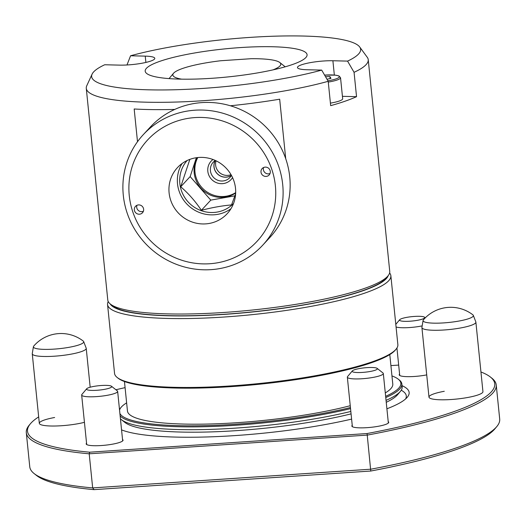 <?xml version="1.0" encoding="UTF-8"?>
<svg xmlns="http://www.w3.org/2000/svg" width="526" height="526" viewBox="0 0 526 526"><rect width="100%" height="100%" fill="white"/><g stroke="black" fill="none" stroke-linecap="round" stroke-linejoin="round"><path stroke-width="0.79" d="M399.589 374.098A18.535 3.215 -5.8 0 0 399.214 374.841A18.535 3.215 -5.8 0 0 414.416 376.465A18.535 3.215 -5.8 0 0 426.717 374.887M352.229 425.284A18.535 3.215 -5.8 0 0 351.855 426.034A18.535 3.215 -5.8 0 0 367.056 427.658A18.535 3.215 -5.8 0 0 388.727 422.286A18.535 3.215 -5.8 0 0 388.208 421.628M86.56 443.155A18.535 3.215 -5.8 0 0 86.179 443.905A18.535 3.215 -5.8 0 0 101.38 445.529A18.535 3.215 -5.8 0 0 123.058 440.157A18.535 3.215 -5.8 0 0 122.532 439.506M444.286 391.285A27.122 4.701 -5.8 0 0 428.979 397.137A27.122 4.701 -5.8 0 0 451.223 399.51A27.122 4.701 -5.8 0 0 482.94 391.653L475.879 322.122A27.122 4.701 -5.8 0 0 475.826 321.899L473.315 315.37A25.281 4.386 -5.8 0 0 472.874 314.831A36.163 36.163 0 0 0 423.397 319.854A25.281 4.386 -5.8 0 0 423.068 320.472A25.281 4.386 -5.8 0 0 441.261 323.043A25.281 4.386 -5.8 0 0 472.387 316.961A25.281 4.386 -5.8 0 0 473.315 315.37M54.632 417.499A27.122 4.701 -5.8 0 0 39.325 423.351A27.122 4.701 -5.8 0 0 61.568 425.725A27.122 4.701 -5.8 0 0 84.443 422.319M350.829 411.457A142.382 24.689 174.2 0 1 235.635 428.111A142.382 24.689 174.2 0 1 121.493 419.728A142.382 24.689 174.2 0 1 120.428 418.762M402.035 385.67A148.779 25.794 174.2 0 1 407.295 397.215A148.779 25.794 174.2 0 1 386.906 408.787M351.605 419.11A148.779 25.794 174.2 0 1 235.155 435.581A148.779 25.794 174.2 0 1 121.559 429.887M388.162 275.69A140.126 24.295 174.2 0 1 224.517 314.37A140.126 24.295 174.2 0 1 110.197 303.929M389.615 272.981A142.382 24.689 174.2 0 1 390.864 275.749A142.382 24.689 174.2 0 1 224.346 317.007A142.382 24.689 174.2 0 1 107.554 304.521A142.382 24.689 174.2 0 1 108.231 301.562M390.864 275.749L397.86 344.615A142.382 24.689 174.2 0 1 396.091 349.165A142.382 24.689 174.2 0 1 231.341 385.88A142.382 24.689 174.2 0 1 117.206 377.49A142.382 24.689 174.2 0 1 114.55 373.394L107.554 304.521M396.091 349.165L395.289 350.112A141.481 24.531 174.2 0 1 231.591 386.597A141.481 24.531 174.2 0 1 118.179 378.26L117.206 377.49M350.428 407.551A141.481 24.531 174.2 0 1 235.418 424.239A141.481 24.531 174.2 0 1 119.895 413.528M119.547 410.063A141.481 24.531 174.2 0 1 121.125 407.315A141.481 24.531 174.2 0 1 126.628 402.857M350.54 408.636A142.382 24.689 174.2 0 1 235.346 425.297A142.382 24.689 174.2 0 1 120.138 415.941M119.481 409.425A142.382 24.689 174.2 0 1 120.329 408.261L121.125 407.315M389.786 354.57L392.784 384.059A133.341 23.118 174.2 0 1 385.288 392.915M350.244 405.71A133.341 23.118 174.2 0 1 236.838 422.707A133.341 23.118 174.2 0 1 127.456 411.01L124.465 381.521M391.955 375.906A141.481 24.531 174.2 0 1 398.241 379.167L399.214 379.936A142.382 24.689 174.2 0 1 401.864 384.033A142.382 24.689 174.2 0 1 385.762 397.551M401.864 384.033L402.153 386.847A142.382 24.689 174.2 0 1 400.378 391.397A142.382 24.689 174.2 0 1 386.045 400.365M398.241 379.167A141.481 24.531 174.2 0 1 385.637 396.334M38.668 416.901A234.82 40.712 -5.8 0 0 30.436 423.726A234.82 40.712 -5.8 0 0 89.749 452.196L367.082 433.536A234.82 40.712 -5.8 0 0 490.377 377.01L491.836 378.161A236.174 40.949 174.2 0 1 496.235 384.96A236.174 40.949 174.2 0 1 367.424 435.087L89.203 453.807L92.668 487.911L370.889 469.192A236.174 40.949 -5.8 0 0 496.761 426.612L494.762 428.979A233.919 40.555 174.2 0 1 370.764 471.033L94.029 489.647A233.919 40.555 174.2 0 1 36.596 475.517L34.164 473.597A236.174 40.949 -5.8 0 0 92.668 487.911L94.029 489.647M89.749 452.196L89.203 453.807A236.174 40.949 174.2 0 1 26.3 432.694L29.765 466.799A236.174 40.949 -5.8 0 0 34.164 473.597M496.761 426.612A236.174 40.949 -5.8 0 0 499.7 419.064L496.235 384.96M367.082 433.536L370.764 471.033M26.3 432.694A236.174 40.949 174.2 0 1 29.239 425.153L30.436 423.726M125.083 387.636A234.82 40.712 -5.8 0 0 115.911 389.753M398.675 365.083L390.91 365.609M490.377 377.01A234.82 40.712 -5.8 0 0 480.942 371.974M83.647 342.189A25.281 4.386 -5.8 0 0 83.66 341.584A25.281 4.386 -5.8 0 0 83.22 341.045A36.163 36.163 0 0 0 33.743 346.069A25.281 4.386 -5.8 0 0 33.473 346.489A25.281 4.386 -5.8 0 0 33.414 346.687A25.281 4.386 -5.8 0 0 56.729 348.916A25.281 4.386 -5.8 0 0 83.647 342.189M33.414 346.687L32.27 353.59A27.122 4.701 -5.8 0 0 32.264 353.814A27.122 4.701 -5.8 0 0 58.498 355.872A27.122 4.701 -5.8 0 0 86.159 348.764A27.122 4.701 -5.8 0 0 86.225 348.33A27.122 4.701 -5.8 0 0 86.172 348.113L83.66 341.584M111.473 386.248L117.311 390.857A18.081 3.136 174.2 0 1 117.646 391.377A18.081 3.136 174.2 0 1 98.645 396.446A18.081 3.136 174.2 0 1 81.668 395.033A18.081 3.136 174.2 0 1 81.892 394.454L86.685 388.767A12.657 2.196 174.2 0 1 99.828 385.617A12.657 2.196 174.2 0 1 111.473 386.248A12.657 2.196 174.2 0 1 98.408 390.16A12.657 2.196 174.2 0 1 86.685 388.767M359.685 46.972L367.253 57.275A141.704 24.571 174.2 0 1 368.239 59.688L389.74 271.383A141.704 24.571 174.2 0 1 387.978 275.913L385.985 278.287A139.449 24.176 174.2 0 1 224.635 314.239A139.449 24.176 174.2 0 1 112.853 306.027L110.421 304.107A141.704 24.571 174.2 0 1 107.784 300.024L86.277 88.329A141.704 24.571 174.2 0 1 86.757 85.764L92.096 74.153A135.182 23.44 174.2 0 1 104.707 64.757L119.376 65.119A22.598 3.919 -5.8 0 0 142.848 63.067A22.598 3.919 -5.8 0 0 154.795 58.34A22.598 3.919 -5.8 0 0 145.242 56.131L130.573 55.769A135.182 23.44 174.2 0 1 269.805 36.353A135.182 23.44 174.2 0 1 359.685 46.972A135.182 23.44 174.2 0 1 347.561 61.108L332.892 60.746A22.598 3.919 -5.8 0 0 323.904 60.977A22.598 3.919 -5.8 0 0 297.473 67.525A22.598 3.919 -5.8 0 0 307.026 69.741L321.688 70.103A135.182 23.44 174.2 0 1 202.53 88.447A135.182 23.44 174.2 0 1 92.096 74.153M387.978 275.913A141.704 24.571 174.2 0 1 224.017 312.451A141.704 24.571 174.2 0 1 110.421 304.107M240.343 47.577A81.366 14.11 174.2 0 1 307.079 54.711A81.366 14.11 174.2 0 1 211.925 78.289A81.366 14.11 174.2 0 1 145.189 71.155A81.366 14.11 174.2 0 1 240.343 47.577M321.688 70.103L328.198 81.306A141.704 24.571 174.2 0 1 202.51 100.749A141.704 24.571 174.2 0 1 86.277 88.329M174.77 109.421A141.704 24.571 174.2 0 1 134.176 108.987L137.503 141.718M368.239 59.688A141.704 24.571 174.2 0 1 354.064 72.312L347.561 61.108M328.198 81.306L330.67 105.66A141.704 24.571 -5.8 0 0 356.543 96.672L354.064 72.312M285.717 158.688L279.674 99.197A141.704 24.571 174.2 0 1 230.368 105.772M130.573 55.769L126.99 64.974M356.543 96.672L342.426 96.324M325.515 76.684L329.933 76.599L330.966 78.348L326.994 79.235M330.413 103.122A19.212 3.334 -5.8 0 0 342.669 98.73L340.532 77.697A19.212 3.334 174.2 0 1 328.277 82.089M330.131 78.532L329.933 76.599M270.081 170.45A4.747 4.589 -137.2 0 0 262.165 168.55A4.747 4.589 -137.2 0 0 261.218 173.093A4.747 4.589 -137.2 0 0 269.134 174.994A4.747 4.589 -137.2 0 0 270.081 170.45M263.611 167.511A4.747 4.589 -137.2 0 0 270.055 173.475M143.414 208.237A4.747 4.589 -137.2 0 0 135.498 206.337A4.747 4.589 -137.2 0 0 134.551 210.88A4.747 4.589 -137.2 0 0 142.467 212.78A4.747 4.589 -137.2 0 0 143.414 208.237M136.944 205.298A4.747 4.589 -137.2 0 0 143.388 211.261M132.651 211.445A74.58 72.075 -137.2 0 0 225.542 260.896A74.58 72.075 -137.2 0 0 271.981 169.885A74.58 72.075 -137.2 0 0 179.09 120.434A74.58 72.075 -137.2 0 0 132.651 211.445M127.003 212.596A81.366 78.624 -137.2 0 0 262.724 245.182A81.366 78.624 -137.2 0 0 279.004 167.255A81.366 78.624 -137.2 0 0 143.276 134.669A81.366 78.624 -137.2 0 0 127.003 212.596M262.724 245.182L269.766 237.574A81.366 78.624 -137.2 0 0 286.039 159.648A81.366 78.624 -137.2 0 0 150.318 127.062L143.276 134.669M233.985 181.22A33.901 32.763 -137.2 0 0 177.433 167.643A33.901 32.763 -137.2 0 0 170.648 200.11A33.901 32.763 -137.2 0 0 227.199 213.688A33.901 32.763 -137.2 0 0 233.985 181.22M182.081 163.514A33.901 32.763 -137.2 0 0 179.057 191.023A33.901 32.763 -137.2 0 0 230.953 208.73M423.068 320.472L421.924 327.376A27.122 4.701 -5.8 0 0 421.918 327.599A27.122 4.701 -5.8 0 0 445.364 329.894A27.122 4.701 -5.8 0 0 474.833 323.615A27.122 4.701 -5.8 0 0 475.879 322.122M422.174 325.883A18.081 3.136 174.2 0 1 396.071 326.988M421.471 319.394A12.657 2.196 174.2 0 1 406.69 321.353A12.657 2.196 174.2 0 1 399.714 319.703A12.657 2.196 174.2 0 1 402.824 318.263A12.657 2.196 174.2 0 1 415.527 316.369A12.657 2.196 174.2 0 1 424.508 317.185A12.657 2.196 174.2 0 1 421.471 319.394M377.149 368.371L382.981 372.98A18.081 3.136 174.2 0 1 383.316 373.506A18.081 3.136 174.2 0 1 360.073 378.858A18.081 3.136 174.2 0 1 347.344 377.155A18.081 3.136 174.2 0 1 347.568 376.577L352.354 370.889A12.657 2.196 174.2 0 1 368.47 367.542A12.657 2.196 174.2 0 1 377.149 368.371A12.657 2.196 174.2 0 1 361.112 372.487A12.657 2.196 174.2 0 1 352.354 370.889M189.86 159.371L180.74 186.763L182.371 188.223C189.57 194.719 195.909 202.076 201.373 210.301C212.3 207.494 222.353 205.699 231.532 204.93L235.635 193.792M187.105 160.535A31.639 30.58 -137.2 0 0 180.839 188.795A31.639 30.58 -137.2 0 0 203.411 211.353A31.639 30.58 -137.2 0 0 233.537 203.496M235.674 192.963A26.668 25.774 42.8 0 1 195.028 177.407A26.668 25.774 42.8 0 1 197.434 157.583M197.776 157.55A26.668 25.774 -137.2 0 0 195.817 176.552A26.668 25.774 -137.2 0 0 235.687 192.621M232.551 177.597A13.558 13.104 42.8 0 1 224.701 183.298A13.558 13.104 42.8 0 1 209.151 175.888A13.558 13.104 42.8 0 1 212.997 159.503M215.351 160.476A11.302 10.921 -137.2 0 0 213.201 162.258A11.302 10.921 -137.2 0 0 212.05 175.474A11.302 10.921 -137.2 0 0 224.497 180.714A11.302 10.921 -137.2 0 0 229.79 177.61A11.302 10.921 -137.2 0 0 231.401 175.322M215.219 160.561A11.302 10.921 -137.2 0 0 216.383 172.758A11.302 10.921 -137.2 0 0 228.047 176.874A11.302 10.921 -137.2 0 0 231.328 175.467M231.394 175.342A11.23 10.855 42.8 0 1 228.028 176.815A11.23 10.855 42.8 0 1 216.396 172.666A11.23 10.855 42.8 0 1 215.338 160.489M216.048 160.805A11.23 10.855 -137.2 0 0 218.717 171.818A11.23 10.855 -137.2 0 0 229.606 175.105A11.23 10.855 -137.2 0 0 231.019 174.658M201.373 210.301L210.788 200.123L234.918 195.823M180.74 186.763L190.156 176.585L210.788 200.123M196.369 157.721L190.156 176.585M273.001 69.879A54.244 9.402 174.2 0 0 279.76 62.495A54.244 9.402 174.2 0 0 251.06 58.708L220.703 60.746A54.244 9.402 174.2 0 0 173.514 73.292L169.037 78.611M181.621 79.156A54.244 9.402 174.2 0 1 173.514 73.292M121.493 419.728L124.932 422.444A139.186 24.13 -5.8 0 0 236.509 430.643A139.186 24.13 -5.8 0 0 351.072 413.877M386.242 402.298A139.186 24.13 -5.8 0 0 397.557 394.75L400.378 391.397M405.612 398.925A145.584 25.241 -5.8 0 0 401.246 390.213M145.88 62.43L145.242 56.131M334.345 75.04L332.892 60.746M327.915 80.813A18.081 3.136 -5.8 0 0 339.217 76.461A18.081 3.136 -5.8 0 0 324.601 75.106M39.325 423.351L32.264 353.814M90.176 387.215L86.225 348.33M81.668 395.033L86.698 444.562M117.646 391.377L122.676 440.906M324.588 75.093L335.516 75.152L339 75.948L340.532 77.697M428.979 397.137L421.918 327.599M396.939 348.002L399.734 375.498M399.714 319.703L395.802 324.351M424.508 317.185L425.297 317.809M383.316 373.506L388.352 423.035M347.344 377.155L352.374 426.685M279.76 62.495L285.217 66.809"/></g></svg>
